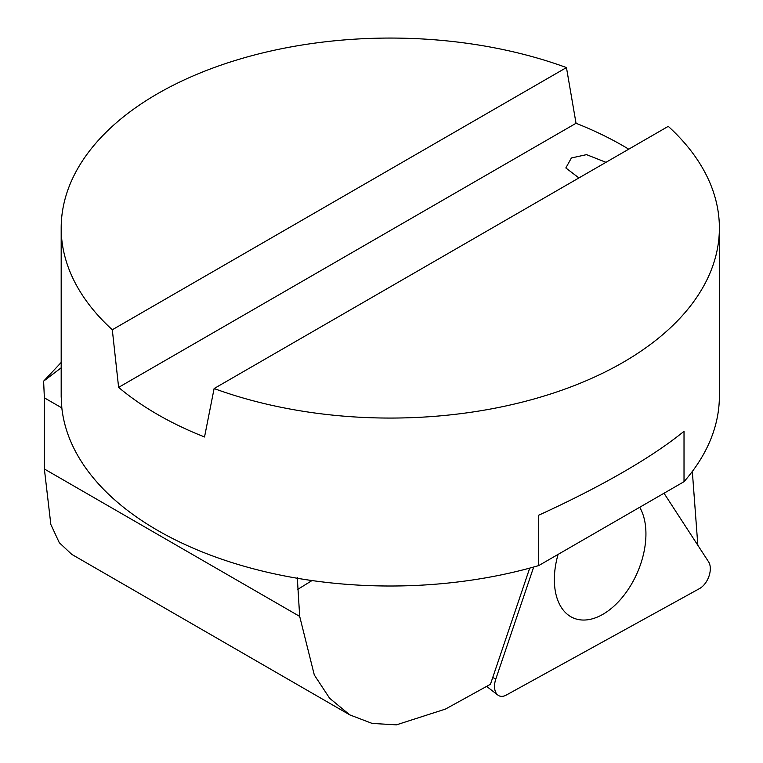 <?xml version="1.0" encoding="UTF-8"?>
<svg xmlns="http://www.w3.org/2000/svg" width="763" height="763" viewBox="0 0 763 763"><rect width="100%" height="100%" fill="white"/><g stroke="black" fill="none" stroke-linecap="round" stroke-linejoin="round"><path stroke-width="1.14" d="M639.699 507.281A66.848 40.449 -66.2 0 1 645.899 531.534A66.848 40.449 -66.2 0 1 620.376 599.632A66.848 40.449 -66.2 0 1 570.791 616.695A66.848 40.449 -66.2 0 1 558.077 554.405M533.68 567.023L495.816 679.022A16.452 9.957 113.8 0 0 497.886 695.093A16.452 9.957 113.8 0 0 506.26 695.083L699.49 588.607A16.452 9.957 113.8 0 0 708.56 561.787L664.02 493.241M112.304 329.769A329.101 190.006 180 0 1 61.183 228.061A329.101 190.006 180 0 1 231.647 61.593A329.101 190.006 180 0 1 566.451 67.573L112.304 329.769L118.618 387.375A329.101 190.006 0 0 0 204.532 436.97L214.117 388.548L668.264 126.353A329.101 190.006 0 0 1 719.385 228.061A329.101 190.006 0 0 1 622.99 362.415A329.101 190.006 0 0 1 214.117 388.548M628.731 149.176A329.101 190.006 0 0 0 576.036 123.282L118.618 387.375M578.926 177.932L565.831 167.955L571.392 157.97L586.537 154.641L605.965 162.319M576.036 123.282L566.451 67.573M719.385 228.061L719.385 396.007A329.101 190.006 180 0 1 684.02 481.691L684.02 431.305C668.14 444.247 647.797 457.886 622.99 472.221C598.125 486.565 570.028 500.89 538.697 515.216L538.697 565.593A329.101 190.006 180 0 1 61.832 407.909L61.183 396.665L61.183 228.061M297.284 577.438L299.687 616.399L314.299 674.959L329.616 698.24L349.807 714.893L71.76 554.367L59.295 542.693L50.844 524.486L44.368 468.987L44.368 397.828L43.615 381.166L61.183 362.463M692.327 471.448L697.84 545.297M349.807 714.893L372.134 723.419L396.426 724.85L445.42 709.094L490.447 684.287L529.722 568.111M61.183 367.814L43.615 381.166M684.02 481.691L538.697 565.593M492.736 677.506L495.816 679.022M312.01 580.557L297.732 589.398M44.368 468.987L299.687 616.399M44.368 397.828L61.832 407.909M486.622 686.395L497.886 695.093"/></g></svg>
